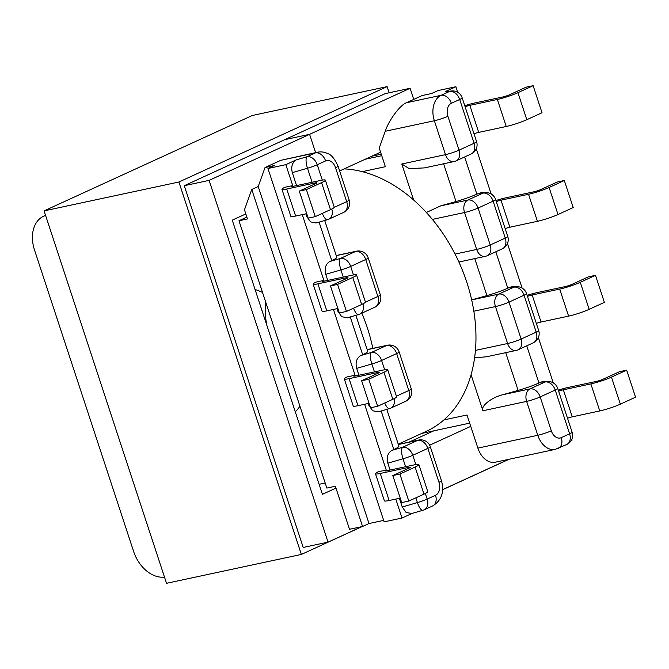 <?xml version="1.0" encoding="UTF-8"?>
<svg xmlns="http://www.w3.org/2000/svg" width="669" height="669" viewBox="0 0 669 669"><rect width="100%" height="100%" fill="white"/><g stroke="black" fill="none" stroke-linecap="round" stroke-linejoin="round"><path stroke-width="1" d="M255.065 289.493A70.78 50.351 65.4 0 1 262.532 292.47M299.946 406.25A70.78 50.351 65.4 0 1 295.28 411.828M507.453 243.541L522.088 288.055M538.378 337.602L553.263 382.869M571.811 439.274L572.087 440.11L571.167 440.528M454.059 161.547A10.085 10.085 0 0 0 456.149 160.853A10.085 7.175 65.4 0 0 459.043 150.165L474.095 143.275L459.695 99.48L451.341 103.31A10.487 7.275 77.9 0 0 447.904 116.281L459.043 150.165A10.085 1.104 -18.2 0 1 445.504 154.639L401.793 163.997L409.177 168.605L424.347 167.911L454.059 161.547A10.085 6.999 -102.1 0 1 445.504 154.639L434.365 120.746L385.26 131.266C388.672 120.395 400.346 104.699 406.493 102.725L422.206 95.525L431.572 93.518L438.019 90.566L455.898 86.736L445.378 91.553L449.468 91.477A10.085 9.441 -91.1 0 1 452.411 90.917L445.378 91.553M457.738 92.322L455.898 86.736M491.163 193.993L476.278 148.727M566.727 444.5A10.085 10.085 0 0 0 572.104 432.191A10.085 1.104 -18.2 0 1 569.62 433.821L555.22 390.027L540.176 396.926L551.315 430.811A10.487 7.275 77.9 0 0 561.266 437.643L569.62 433.821A10.085 7.175 -114.6 0 1 566.727 444.5L555.228 449.376L495.336 462.204A20.563 14.275 -102.1 0 1 477.883 448.113L466.995 414.981L443.89 419.931M477.883 448.113L537.776 435.285L526.637 401.392L482.926 410.758L471.085 374.74M401.793 163.997L413.634 200.014M385.26 131.266L379.231 148.041L385.361 166.706L362.264 171.649M540.903 382.099L538.955 382.994A20.563 2.258 161.8 0 1 518.115 390.403L502.745 394.743L529.948 388.923L545.001 382.024A10.085 9.441 -91.1 0 1 547.944 381.464L543.303 381.547L540.903 382.099L545.001 382.024A10.085 7.175 -114.6 0 1 555.22 390.027A10.085 1.104 -18.2 0 0 557.703 388.396L572.104 432.191M458.892 262.005L485.234 256.361A10.085 6.999 -102.1 0 1 476.679 249.453L464.537 212.516A10.085 6.999 -102.1 0 1 467.848 200.048L482.901 193.149A10.085 9.441 -91.1 0 1 485.845 192.588L481.203 192.68L476.855 194.119L464.637 156.964M509.728 287.285L507.779 288.18A20.563 2.258 161.8 0 1 486.94 295.589L471.678 299.904L498.773 294.101L513.825 287.21A10.085 9.441 -91.1 0 1 516.769 286.65L512.128 286.733L509.728 287.285L513.825 287.21A10.085 7.175 -114.6 0 1 524.053 295.213L509 302.104L521.143 339.041L536.195 332.142L524.053 295.213A10.085 1.104 -18.2 0 0 526.528 293.582L538.679 330.519A10.085 1.104 -18.2 0 1 536.195 332.142A10.085 7.175 -114.6 0 1 533.293 342.829A10.085 10.085 0 0 0 538.679 330.519M371.839 156.203L381.246 154.188M558.632 391.206A5.243 0.577 161.8 0 1 563.348 389.81L590.878 383.906A15.328 1.681 -18.2 0 0 611.458 377.115L626.661 370.149L619.561 371.671L603.329 379.106A5.243 0.577 161.8 0 1 596.288 381.43L567.847 387.518A15.328 1.681 -18.2 0 0 558.289 390.161M626.661 370.149L635.55 397.185L620.347 404.151A15.328 1.681 161.8 0 1 599.767 410.95L590.878 383.906M567.513 418.242A5.243 0.577 161.8 0 1 572.238 416.846L599.767 410.95M527.456 296.384A5.243 0.577 161.8 0 1 532.173 294.987L559.702 289.092A15.328 1.681 -18.2 0 0 580.282 282.293L595.485 275.327L588.394 276.849L572.154 284.292A5.243 0.577 161.8 0 1 565.121 286.616L536.672 292.704A15.328 1.681 -18.2 0 0 527.113 295.347M595.485 275.327L604.375 302.363L589.172 309.329A15.328 1.681 161.8 0 1 568.591 316.128L541.062 322.023A5.243 0.577 -18.2 0 0 536.346 323.42M475.433 350.405L507.604 343.515A10.085 6.999 -102.1 0 0 516.159 350.422L486.438 356.786L474.597 357.856M482.926 410.758C480.35 406.334 491.255 397.528 502.745 394.743M432.366 219.407L464.537 212.516A10.085 1.104 -18.2 0 0 478.076 208.051L490.218 244.988L505.271 238.089L493.128 201.152L478.076 208.051A10.085 7.175 -114.6 0 0 467.848 200.048L440.654 205.876L456.015 201.528A20.563 2.258 -18.2 0 0 476.855 194.119M517.931 92.665L533.134 85.699L542.024 112.735L526.821 119.701L517.931 92.665A15.328 1.681 161.8 0 1 497.36 99.455L506.249 126.491A15.328 1.681 -18.2 0 0 526.821 119.701M473.995 133.783A5.243 0.577 161.8 0 1 478.711 132.387L506.249 126.491M465.106 106.747A5.243 0.577 161.8 0 1 469.822 105.351L497.36 99.455M533.134 85.699L526.043 87.213L509.811 94.655A5.243 0.577 161.8 0 1 502.77 96.98L474.321 103.068A15.328 1.681 161.8 0 0 464.763 105.71M549.107 187.479L564.31 180.513L573.199 207.549L557.996 214.515L549.107 187.479A15.328 1.681 161.8 0 1 528.535 194.278L500.997 200.173A5.243 0.577 -18.2 0 0 496.281 201.57M505.17 228.606A5.243 0.577 161.8 0 1 509.887 227.209L537.424 221.314A15.328 1.681 -18.2 0 0 557.996 214.515M564.31 180.513L557.218 182.035L540.978 189.469A5.243 0.577 -18.2 0 1 533.946 191.794L505.496 197.89A15.328 1.681 161.8 0 0 495.938 200.533M440.654 205.876L426.337 212.483M333.438 309.446L355.072 375.234A5.243 0.577 -18.2 0 0 353.776 376.078A5.243 0.577 -18.2 0 0 355.406 375.978L382.944 370.082A15.328 1.681 161.8 0 1 387.711 369.781A15.328 1.681 161.8 0 1 383.939 372.257L392.82 399.293A15.328 1.681 -18.2 0 0 396.6 396.817L387.711 369.781M324.147 281.181L323.896 280.411L315.944 282.117A15.328 1.681 -18.2 0 0 313.142 284.133A15.328 1.681 -18.2 0 0 317.909 283.832L346.358 277.744A5.243 0.577 161.8 0 1 347.989 277.643A5.243 0.577 161.8 0 1 346.693 278.488L330.461 285.922L339.35 312.958L346.45 311.445L361.653 304.479L352.764 277.443A15.328 1.681 -18.2 0 0 356.535 274.967A15.328 1.681 -18.2 0 0 351.769 275.26L324.231 281.164A5.243 0.577 161.8 0 1 322.6 281.264A5.243 0.577 161.8 0 1 323.896 280.411L302.263 214.632M299.286 191.108L308.175 218.144L315.275 216.622L306.385 189.586L299.286 191.108L315.517 183.674A5.243 0.577 -18.2 0 0 316.813 182.821A5.243 0.577 -18.2 0 0 315.183 182.921L286.733 189.018A15.328 1.681 -18.2 0 1 281.967 189.319A15.328 1.681 -18.2 0 1 284.768 187.303L292.721 185.597L285.83 164.658L296.359 159.832L307.021 156.747L315.375 152.917L280.746 160.334L265.024 167.534L274.39 165.536L267.951 168.488L285.83 164.658M267.951 168.488L384.14 521.862L402.019 518.032L412.129 513.399M395.789 499.082L402.019 518.032M415.106 467.079L399.903 474.037L392.812 475.559L409.043 468.124A5.243 0.577 -18.2 0 0 410.331 467.271A5.243 0.577 -18.2 0 0 408.7 467.38L380.26 473.468A15.328 1.681 161.8 0 1 375.493 473.769A15.328 1.681 161.8 0 1 378.294 471.754L386.239 470.048A5.243 0.577 -18.2 0 0 384.951 470.901A5.243 0.577 -18.2 0 0 386.582 470.792L414.119 464.896A15.328 1.681 161.8 0 1 418.878 464.595A15.328 1.681 161.8 0 1 415.106 467.079L423.995 494.115A15.328 1.681 -18.2 0 0 427.767 491.631L418.878 464.595M364.613 404.268L386.49 470.817M361.636 380.745L368.736 379.223L377.625 406.259L370.526 407.781L361.636 380.745L377.868 373.302A5.243 0.577 -18.2 0 0 379.164 372.457A5.243 0.577 -18.2 0 0 377.533 372.558L349.084 378.654A15.328 1.681 161.8 0 1 344.318 378.955A15.328 1.681 161.8 0 1 347.119 376.931L355.072 375.234L355.323 375.995M405.623 466.719L403.014 458.792A10.085 3.128 -106.1 0 1 402.546 447.293L391.883 450.379C387.752 452.963 386.406 457.236 387.836 463.182L390.094 470.039M399.393 498.313L402.236 506.977L406.075 512.429L411.694 513.524L422.875 510.288A10.085 3.128 -106.1 0 1 417.414 502.586L402.236 506.977M374.448 371.897L371.839 363.978A10.085 3.128 -106.1 0 1 371.37 352.471L360.708 355.557C356.585 358.149 355.231 362.414 356.669 368.368L358.918 375.225M368.218 403.499L368.811 405.305L372.65 410.758L378.261 411.853L389.45 408.617A10.085 3.128 -106.1 0 1 384.75 402.989M360.708 355.557L362.657 354.67A20.563 2.258 -18.2 0 0 367.724 351.342L355.883 315.325M353.533 308.192A10.085 3.128 -106.1 0 0 358.525 314.564L347.336 317.8L341.725 316.705L337.887 311.244L337.042 308.677M327.743 280.411L325.744 274.315C324.306 268.361 325.661 264.096 329.784 261.504L331.732 260.609L319.088 222.133M322.358 213.378A10.085 3.128 -106.1 0 0 327.35 219.741L316.169 222.978L310.55 221.891L306.711 216.43L305.867 213.863M296.568 185.589L292.311 172.635C290.881 166.69 292.228 162.416 296.359 159.832M391.883 450.379L393.832 449.484A20.563 2.258 -18.2 0 0 398.891 446.164L386.799 409.386M265.024 167.534L258.209 186.526L369.004 523.526L383.655 520.39M258.209 186.526L251.761 189.478L362.565 526.478L369.004 523.526M251.761 189.478L244.469 209.79L247.471 218.93L238.958 220.753L326.848 488.069L335.361 486.246L349.511 529.279L362.565 526.478M246.878 217.124L238.958 220.753M319.121 484.314L325.184 483.018M399.903 474.037L408.792 501.073L423.995 494.115M408.792 501.073L401.701 502.595L392.812 475.559M400.229 498.129L389.149 500.504L380.26 473.468M375.493 473.769L384.382 500.805A15.328 1.681 -18.2 0 0 389.149 500.504M368.736 379.223L383.939 372.257M377.625 406.259L392.82 399.293M344.318 378.955L353.207 405.991A15.328 1.681 -18.2 0 0 357.974 405.69L369.054 403.315M324.708 220.511L336.8 257.289A20.563 2.258 161.8 0 1 331.732 260.609M306.711 213.679L295.623 216.054A15.328 1.681 161.8 0 1 290.856 216.355L281.967 189.319M325.36 180.145L334.249 207.181A15.328 1.681 161.8 0 1 330.478 209.656L321.588 182.62A15.328 1.681 -18.2 0 0 325.36 180.145A15.328 1.681 -18.2 0 0 320.593 180.446L293.055 186.342A5.243 0.577 -18.2 0 1 291.425 186.442A5.243 0.577 -18.2 0 1 292.721 185.597L292.972 186.358M315.275 216.622L330.478 209.656M306.385 189.586L321.588 182.62M337.887 308.501L326.798 310.868A15.328 1.681 161.8 0 1 322.032 311.169L313.142 284.133M356.535 274.967L365.425 302.003A15.328 1.681 161.8 0 1 361.653 304.479M346.45 311.445L337.561 284.409L352.764 277.443M337.561 284.409L330.461 285.922M343.272 277.083L340.922 269.916A10.085 3.128 -106.1 0 1 340.446 258.418L355.498 251.519L336.256 255.642M312.097 182.269L307.489 168.245A10.085 3.128 -106.1 0 1 307.021 156.747A10.085 7.175 65.4 0 1 317.248 164.75L322.299 180.12M280.746 160.334L317.449 152.231A20.563 14.275 -102.1 0 0 315.375 152.917A10.085 7.175 65.4 0 1 325.602 160.92L317.248 164.75A10.085 1.104 161.8 0 1 307.489 168.245L292.311 172.635M398.247 444.191L426.337 431.321A140.749 100.124 -114.6 0 0 467.614 284.777A140.749 100.124 -114.6 0 0 344.167 168.881M372.859 348.482A140.749 100.124 -114.6 0 0 361.862 313.151M328.044 542.133L303.208 547.451L184.268 185.698L209.104 180.379L328.044 542.133L361.879 526.628M164.49 577.088A31.861 22.662 -114.6 0 1 133.658 551.557L34.504 249.972A31.861 22.662 -114.6 0 1 43.652 216.204A31.861 22.662 -114.6 0 1 45.592 215.46M413.743 99.397L410.089 88.291L309.596 134.335L315.609 152.624L309.596 134.335L284.76 139.654L309.596 134.335L209.104 180.379M245.832 213.938L232.26 220.151L322.408 494.324L335.972 488.111M265.626 301.886A68.556 48.77 -114.6 0 0 266.755 325.059M410.089 88.291L385.252 93.61L184.268 185.698M442.677 489.608L508.774 459.319M380.594 152.189L339.626 170.963M470.733 426.362L429.64 445.194M362.18 526.562L301.351 554.434L166.531 583.301L44.087 210.886L252.288 115.494L387.108 86.627L389.132 92.774M301.351 554.434L178.907 182.018L44.087 210.886M509.076 459.26L442.669 489.683M178.907 182.018L387.108 86.627M516.159 350.422A10.085 10.085 0 0 0 518.249 349.728A10.085 7.175 -114.6 0 0 521.143 339.041A10.085 1.104 -18.2 0 1 507.604 343.515L495.461 306.578L473.844 311.202M485.234 256.361A10.085 10.085 0 0 0 487.325 255.675A10.085 7.175 -114.6 0 0 490.218 244.988A10.085 1.104 -18.2 0 1 476.679 249.453L455.062 254.086M526.737 345.84L538.955 382.994M495.813 251.778L507.779 288.18M611.458 377.115L620.347 404.151M580.282 282.293L589.172 309.329M532.173 294.987L541.062 322.023M568.591 316.128L559.702 289.092M563.348 389.81L572.238 416.846M518.115 390.403L505.705 352.655M486.94 295.589L474.781 258.602M526.637 401.392A10.085 6.999 -102.1 0 1 529.948 388.923A10.085 7.175 -114.6 0 1 540.176 396.926A10.085 1.104 -18.2 0 1 526.637 401.392M495.461 306.578A10.085 6.999 -102.1 0 1 498.773 294.101A10.085 7.175 -114.6 0 1 509 302.104A10.085 1.104 -18.2 0 1 495.461 306.578M406.493 102.725L441.122 95.307L449.468 91.477A10.085 7.175 65.4 0 1 459.695 99.48A10.085 1.104 -18.2 0 0 462.179 97.85A10.085 10.085 0 0 0 452.411 90.917M478.803 193.232L482.901 193.149A10.085 7.175 -114.6 0 1 493.128 201.152A10.085 1.104 -18.2 0 0 495.604 199.521A10.085 10.085 0 0 0 485.845 192.588M365.14 159.272L381.748 155.718M509.887 227.209L500.997 200.173M528.535 194.278L537.424 221.314M478.711 132.387L469.822 105.351M443.606 163.788L456.015 201.528M425.325 493.471L427.173 499.082L435.527 495.261A10.487 7.275 77.9 0 0 438.964 482.29L427.826 448.397L412.773 455.296L415.825 464.57M422.875 510.288A10.085 10.085 0 0 0 424.271 509.77A10.085 7.175 -114.6 0 0 427.173 499.082A10.085 1.104 161.8 0 1 417.414 502.586L415.859 497.845M387.836 463.182L403.014 458.792A10.085 1.104 161.8 0 0 412.773 455.296A10.085 7.175 -114.6 0 0 402.546 447.293L417.598 440.394A10.085 6.999 -102.1 0 1 418.618 440.06L398.314 444.408M396.391 396.199L408.792 390.512L396.65 353.575L381.598 360.474L384.65 369.748M369.631 405.063L368.811 405.305M356.669 368.368L371.839 363.978A10.085 1.104 161.8 0 0 381.598 360.474A10.085 7.175 65.4 0 0 371.37 352.471L386.423 345.58A10.085 6.999 -102.1 0 1 387.443 345.237L367.147 349.586M350.255 316.955L362.657 354.67M381.179 411.009L393.832 449.484M398.356 444.517L417.598 440.394A10.085 7.175 -114.6 0 1 427.826 448.397A10.085 1.104 161.8 0 0 430.309 446.767A10.085 10.085 0 0 0 418.618 440.06M367.181 349.703L386.423 345.58A10.085 7.175 65.4 0 1 396.65 353.575A10.085 1.104 161.8 0 0 399.134 351.953A10.085 10.085 0 0 0 387.443 345.237M377.533 372.558L377.784 373.344M357.974 405.69L349.084 378.654M408.7 467.38L408.96 468.158M334.232 207.357L346.693 201.645L335.554 167.752A10.487 7.275 77.9 0 0 325.602 160.92M306.711 216.43L307.531 216.196M365.408 302.171L377.868 296.459L365.726 259.522L350.673 266.421L353.475 274.934M337.887 311.244L338.706 311.01M329.784 261.504L340.446 258.418A10.085 7.175 65.4 0 1 350.673 266.421A10.085 1.104 161.8 0 1 340.922 269.916L325.744 274.315M317.909 283.832L326.798 310.868M346.609 278.521L346.358 277.744M315.442 183.707L315.183 182.921M286.733 189.018L295.623 216.054M380.352 294.828A10.085 1.104 161.8 0 1 377.868 296.459A10.085 7.175 65.4 0 1 374.974 307.146A10.085 10.085 0 0 0 380.352 294.828L368.209 257.891A10.085 1.104 161.8 0 1 365.726 259.522A10.085 7.175 65.4 0 0 355.498 251.519A10.085 6.999 -102.1 0 1 356.518 251.184L336.223 255.533M555.228 449.376A20.563 14.275 -102.1 0 1 537.776 435.285A10.085 1.104 -18.2 0 0 551.315 430.811M447.904 116.281A10.085 1.104 -18.2 0 1 434.365 120.746A20.563 14.275 -102.1 0 1 441.122 95.307A10.085 7.175 65.4 0 1 451.341 103.31M558.372 448.33A10.085 7.175 -114.6 0 0 561.266 437.643M487.325 255.675L502.369 248.776A10.085 7.175 -114.6 0 0 505.271 238.089A10.085 1.104 -18.2 0 0 507.754 236.458L495.604 199.521M476.579 141.644A10.085 1.104 -18.2 0 1 474.095 143.275A10.085 7.175 65.4 0 1 471.202 153.962A10.085 10.085 0 0 0 476.579 141.644L462.179 97.85M331.799 209.029A10.085 7.175 65.4 0 1 328.747 219.223A10.085 10.085 0 0 1 327.35 219.741M349.176 200.014A10.085 1.104 161.8 0 1 346.693 201.645A10.085 7.175 65.4 0 1 343.799 212.324A10.085 10.085 0 0 0 349.176 200.014L338.037 166.121A10.085 1.104 161.8 0 1 335.554 167.752M362.966 303.843A10.085 7.175 65.4 0 1 359.922 314.045A10.085 10.085 0 0 1 358.525 314.564M394.091 398.682A10.085 7.175 65.4 0 1 390.847 408.098A10.085 10.085 0 0 1 389.45 408.617M399.134 351.953L411.276 388.89A10.085 1.104 161.8 0 1 408.792 390.512A10.085 7.175 65.4 0 1 405.899 401.199L390.847 408.098M430.309 446.767L441.448 480.66A10.085 1.104 161.8 0 1 438.964 482.29M441.448 480.66C444.5 492.116 441.557 500.537 432.626 505.94A10.085 7.175 -114.6 0 0 435.527 495.261M433.763 430.836L409.261 442.058M557.703 388.396A10.085 10.085 0 0 0 547.944 381.464M518.249 349.728L533.293 342.829M526.528 293.582A10.085 10.085 0 0 0 516.769 286.65M502.369 248.776A10.085 10.085 0 0 0 507.754 236.458M456.149 160.853L471.202 153.962M338.037 166.121C334.609 158.653 331.113 154.439 327.534 153.485C324.231 151.938 320.869 151.52 317.449 152.231M343.799 212.324L328.747 219.223M368.209 257.891A10.085 10.085 0 0 0 356.518 251.184M374.974 307.146L359.922 314.045M405.899 401.199A10.085 10.085 0 0 0 411.276 388.89M424.271 509.77L432.626 505.94M421.788 433.403L469.68 423.143M45.551 215.334L43.652 216.204"/></g></svg>
